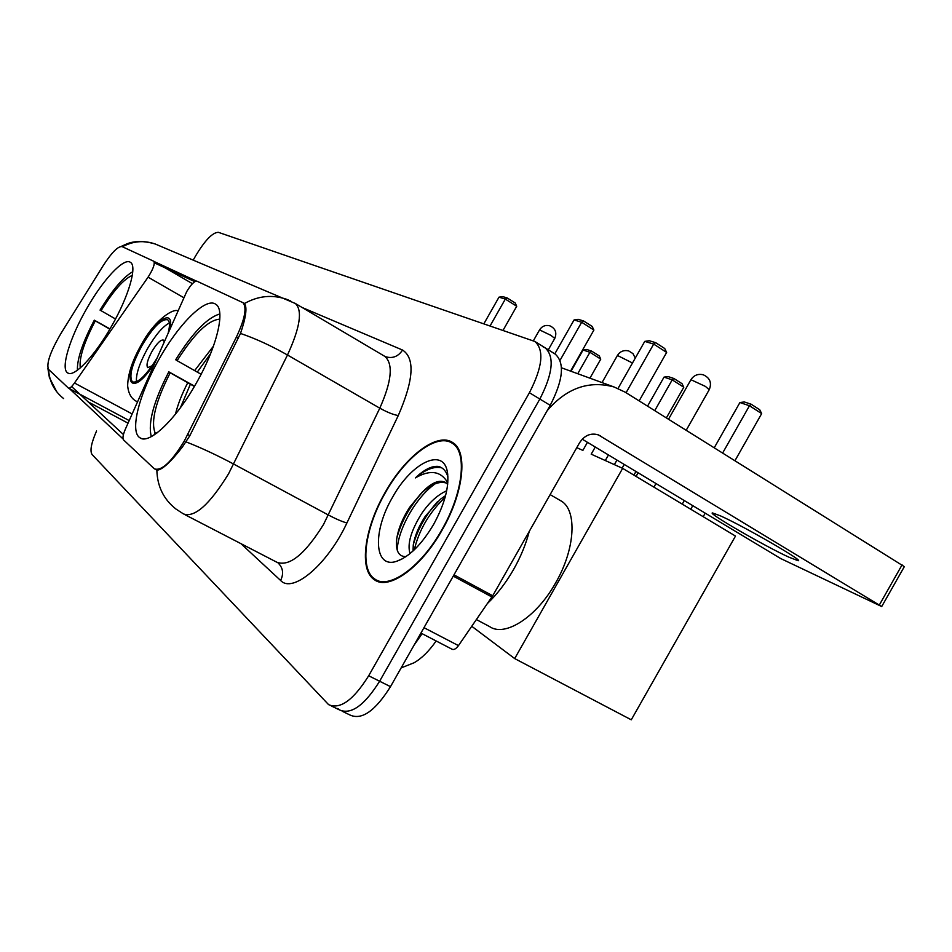 <?xml version="1.0" encoding="UTF-8"?>
<svg xmlns="http://www.w3.org/2000/svg" width="952" height="952" viewBox="0 0 952 952"><rect width="100%" height="100%" fill="white"/><g stroke="black" fill="none" stroke-linecap="round" stroke-linejoin="round"><path stroke-width="1.43" d="M242.665 302.367C247.187 306.984 245.092 318.563 236.382 337.115L184.319 440.978C171.491 461.982 161.531 471.276 154.414 468.872L123.546 439.907C122.38 438.348 122.975 434.79 125.331 429.245L186.77 291.49C191.066 284.398 194.458 280.959 196.933 281.185L244.259 303.295M111.598 326.12C128.829 296.167 137.445 266.013 130.424 262.347C123.796 257.242 102.792 279.971 86.442 309.067C69.853 337.877 60.5 368.424 67.509 372.791C73.566 378.218 94.581 356.381 111.598 326.12M196.124 383.418C217.056 347.099 225.814 309.674 215.688 304.224C205.858 296.953 179.059 323.525 159.424 358.535C139.48 393.14 129.52 431.03 139.682 437.611C148.56 445.357 175.525 420.153 196.124 383.418M48.481 369.34L68.461 388.118C69.639 388.654 71.65 386.952 74.482 383.002L148.072 277.163C153.153 269.166 155.081 263.882 153.855 261.288L122.082 246.604C118.012 246.092 111.693 252.494 103.102 265.786L61.071 333.26C50.42 351.49 46.22 363.521 48.481 369.34M442.275 529.8C463.886 492.493 468.075 451.165 452.628 442.525C437.17 431.803 405.112 456.52 385.036 492.624C364.426 528.158 358.618 569.808 374.422 579.756C388.63 590.74 421.189 567.701 442.275 529.8M243.51 302.855L244.497 303.51C247.306 307.425 245.973 317.397 240.499 333.45L189.853 435.683L182.379 447.023C170.444 462.386 161.935 470.098 156.854 470.169L156.652 470.109M337.758 708.466L339.376 709.859C350.99 715.059 364.402 705.515 379.622 681.239L539.843 399.043C552.886 373.6 554.659 356.524 545.127 347.837L543.08 346.861M154.069 261.502L196.421 281.09M123.058 438.955L69.044 388.249M154.367 262.847L194.815 281.661M123.427 434.564L71.614 386.536M96.569 430.958C91.249 443.108 89.75 450.95 92.07 454.509L328.571 704.623C340.066 709.752 353.43 700.136 368.674 675.777L529.407 392.724C542.509 367.198 544.354 350.134 534.953 341.506L218.413 232.336C212.689 232.312 205.096 240.154 195.636 255.862L193.268 260.015M342.137 711.203L350.122 715.071C361.855 720.331 375.314 710.858 390.498 686.654L550.22 405.326C563.215 379.955 564.893 362.879 555.242 354.132L545.127 347.837C554.659 356.524 552.886 373.6 539.843 399.043L379.622 681.239C364.402 705.515 350.99 715.059 339.376 709.859L331.308 705.944M385.31 492.803C364.902 527.979 359.166 569.189 374.802 579.03C388.868 589.907 421.093 567.083 441.954 529.586C463.338 492.684 467.492 451.772 452.212 443.227C436.908 432.613 405.183 457.067 385.31 492.803M487.519 603.413C497.253 594.131 505.988 582.755 513.711 569.26C520.815 556.658 526.004 544.02 529.276 531.347M410.05 553.588C407.087 544.246 410.871 531.038 421.391 513.973C429.078 502.608 437.515 494.873 446.702 490.756M413.025 551.006L413.275 544.984C414.763 535.857 418.797 526.254 425.354 516.163L440.431 499.229L445.595 495.575M447.678 484.366L445.643 482.485C439.229 479.177 431.066 482.795 421.165 493.326L425.223 489.816C433.374 483.402 440.443 481.153 446.452 483.092M447.94 476.952C446.202 471.097 443.001 467.587 438.301 466.397C431.661 465.814 424.021 469.657 415.393 477.904C430.125 469.36 440.931 470.99 447.821 482.819M421.165 493.326L409.562 507.404C402.517 518.412 398.245 528.884 396.734 538.808C395.473 550.803 398.579 556.741 406.028 556.611M433.719 524.243C444.929 503.56 449.475 486.115 447.369 471.894C443.263 446.821 411.252 462.946 392.45 497.444C372.577 531.049 373.838 568.784 396.353 561.394C409.182 556.944 421.641 544.556 433.719 524.243M415.393 477.904C425.508 469.36 434.326 466.028 441.847 467.896M397.246 550.197C397.591 530.811 414.798 498.277 434.933 483.949M414.298 549.816C418.987 530.062 429.269 512.545 445.143 497.265M396.853 537.975C401.411 521.208 410.05 505.833 422.771 491.863M413.358 544.425C417.916 528.884 425.937 514.675 437.432 501.811M788.946 557.194L798.073 560.704C805.392 561.858 743.429 526.028 720.414 515.841L712.536 512.938C706.693 512.569 764.587 546.079 788.946 557.194M547.186 410.669C566.547 388.118 588.824 380.217 614.028 386.964L625.19 392.176L904.329 566.642L881.754 606.472M582.231 439.181L780.699 558.55L881.719 606.543L598.261 434.826C590.704 432.708 584.445 435.385 579.506 442.858L492.719 595.762L458.459 645.623C456.02 648.895 453.89 650.085 452.033 649.204L420.915 633.068M219.829 319.087L219.781 319.17C208.381 319.955 194.148 333.783 177.096 360.665L201.098 374.267M151.32 436.623C147.762 423.116 153.593 401.518 168.813 371.827L194.541 386.167M476.393 619.573L489.495 626.523C504.774 637.471 536.559 617.289 555.718 582.731C575.46 548.745 577.305 509.974 561.037 500.93L559.895 500.276M219.841 313.97C207.179 317.67 192.459 332.938 175.692 359.749L177.096 360.665M168.813 371.827L170.194 372.791C155.7 401.399 150.666 421.438 155.116 432.922L153.843 435.159M155.116 432.922L156.937 433.005M194.375 386.464L170.194 372.791M714.274 447.726L739.906 402.541L744.333 401.958L751.176 404.231L759.732 409.753L761.671 413.596L734.992 460.637M705.206 513.14L703.195 516.698M595.262 447.023L591.204 454.175L622.644 468.36L735.491 536.071L631.271 719.807L514.687 658.582L471.764 626.285M682.263 504.132L684.286 500.562M576.781 447.666L582.874 450.403L587.455 442.323M622.644 468.36L514.687 658.582M761.671 413.596L749.462 405.742L722.675 452.962M692.77 505.667L690.747 509.225M751.176 404.231L749.462 405.742L739.906 402.541M626.071 392.736L653.679 344.088L644.754 341.387L618.027 388.464M639.149 400.887L666.65 352.43L653.679 344.088L655.642 342.66L649.24 340.733L644.754 341.387M605.293 460.53L608.459 454.961M655.642 342.66L664.722 348.515L666.65 352.43M109.992 328.904L94.307 320.181C82.681 342.327 77.041 359.011 77.398 370.221M132.768 271.725C123.439 276.949 112.526 289.741 100.043 310.102L115.513 318.991M94.307 320.181L95.271 320.848C83.943 342.66 78.945 358.345 80.313 367.9M132.304 275.39C123.819 278.972 113.383 290.765 101.019 310.745M109.849 329.142L95.271 320.848M571.01 371.268L583.088 350.003L586.73 349.479L591.62 351.11L599.225 355.893L600.76 359.118L589.942 378.182M600.76 359.118L589.919 352.288L577.745 373.731M591.62 351.11L589.919 352.288L583.088 350.003M490.137 325.822L505.322 299.083L498.991 297.167L483.925 323.692M503.084 330.273L516.722 306.258L505.322 299.083L507.202 297.964L502.68 296.596L498.991 297.167M507.202 297.964L515.199 302.986L516.722 306.258M168.266 332.593C170.003 325.655 169.837 321.395 167.73 319.812C161.721 318.48 153.165 327.024 142.062 345.421C131.911 364.354 128.698 376.492 132.399 381.835C137.743 383.525 145.834 375.826 156.663 358.714M169.349 323.025C162.84 326.357 155.581 334.842 147.584 348.492C139.599 362.998 135.886 374.088 136.434 381.764M164.16 341.816L163.411 340.102C160.733 339.471 156.925 343.255 151.963 351.443C147.453 359.88 146.049 365.282 147.727 367.627L152.118 365.77M647.562 406.135L664.032 377.123L668.066 376.564L673.933 378.515L682.037 383.68L683.786 387.226L666.4 417.868M635.96 471.502L633.901 475.119M614.361 464.624L616.956 460.066M683.786 387.226L672.207 379.86L654.762 410.621M624.214 464.433L622.12 468.134M673.933 378.515L672.207 379.86L664.032 377.123M560.05 360.32L581.672 322.252L574.068 319.943L554.802 353.858M570.569 371.113L593.905 330.035L581.672 322.252L583.6 320.967L578.15 319.325L574.068 319.943M583.6 320.967L592.168 326.429L593.905 330.035M187.77 434.517L189.876 435.647M236.382 337.115L238.44 338.293M153.855 261.288L192.423 283.672L153.879 261.312M132.138 413.942L74.482 383.002M183.76 297.69L148.072 277.163M294.941 303.248L295.406 303.521C302.712 310.519 300.058 327.678 287.48 355.001L228.611 473.715C209.618 504.596 194.565 517.995 183.45 513.913L175.953 509.034C163.661 499.36 157.294 486.401 156.854 470.169M185.105 514.77L276.723 562.168C289.253 567.023 304.854 554.445 323.525 524.457L379.8 408.17C391.712 381.324 393.414 364.08 384.917 356.441L384.394 356.131M186.116 441.906C200.908 447.678 216.77 455.068 233.716 464.088L328.452 515.044C336.258 519.126 342.411 521.767 346.909 522.957C327.548 564.631 292.669 593.87 280.614 580.458L240.892 543.628M48.588 369.447C49.29 381.478 54.312 391.189 63.641 398.579M122.415 246.758C133.03 241.07 143.942 240.142 155.152 243.974L158.675 245.461M290.741 301.034L286.469 299.249C272.189 294.406 258.206 295.822 244.497 303.51M302.177 307.52L402.565 350.05C415.132 358.25 413.703 380.074 398.281 415.524C393.592 414.822 387.44 412.371 379.8 408.17L287.48 355.001C271.058 345.695 255.398 338.507 240.499 333.45M398.281 415.524L346.909 522.957M368.674 675.777L390.498 686.654M529.407 392.724L550.22 405.326M384.786 356.369L385.643 356.738C392.593 358.785 398.233 356.56 402.565 350.05M280.614 580.458C283.922 573.628 283.053 567.773 278.008 562.894M88.179 401.887L128.044 423.164M414.013 645.242L422.105 633.687M597.059 434.445L600.391 435.861M453.985 574.841L492.719 595.762M879.41 604.865L902.091 564.833M491.946 596.999L453.259 576.115M423.985 627.677L458.459 645.623M210.582 353.704L197.266 372.125M187.734 382.763C181.88 394.092 177.786 404.564 175.465 414.168M213.45 346.147L194.625 370.637M190.376 384.251L180.404 407.753M686.225 430.233L709.216 389.713L705.42 386.417L690.938 379.717M548.304 349.812L554.766 338.424L550.958 335.39L539.558 329.892M169.932 328.833C174.621 307.71 155.997 319.087 141.634 345.136C119.821 382.085 131.281 400.292 154.974 362.522M137.516 401.815L136.291 401.244C131.328 398.638 128.449 393.533 127.651 385.941C127.865 374.029 132.411 360.32 141.277 344.838C152.939 322.395 171.812 308.329 177.965 310.745M632.485 362.998L617.432 355.465M155.366 469.372L156.901 470.181M141.205 438.42L139.682 437.611M68.318 373.232L67.509 372.791M129.186 420.57L68.627 388.202M47.874 368.353L49.385 377.539L56.763 391.808M384.751 356.334L295.406 303.521L155.152 243.974C144.002 240.773 134.506 240.761 126.675 243.938L121.166 246.437M534.953 341.506L545.127 347.837M377.266 581.255L374.422 579.756M436.147 640.97C429.055 651.12 421.7 658.391 414.084 662.77L401.137 667.911M380.776 582.184L377.611 580.506M447.749 474.393L447.369 471.894M402.982 558.515L396.353 561.394M455.865 445.334L452.212 443.227M561.478 367.793L614.028 386.964M561.037 500.93L550.125 494.612M709.288 389.594C711.965 382.775 709.954 377.837 703.254 374.79C698.042 373.589 693.96 375.195 690.997 379.598L668.53 419.201M653.929 487.138L655.976 483.533M636.055 476.416L638.114 472.799M554.79 338.377C557.087 332.581 555.409 328.38 549.756 325.786C545.437 324.787 542.045 326.143 539.582 329.844L533.406 340.721M635.27 358.107L632.973 353.62L628.701 350.931C623.929 349.836 620.18 351.312 617.467 355.382L602.021 382.585"/></g></svg>
